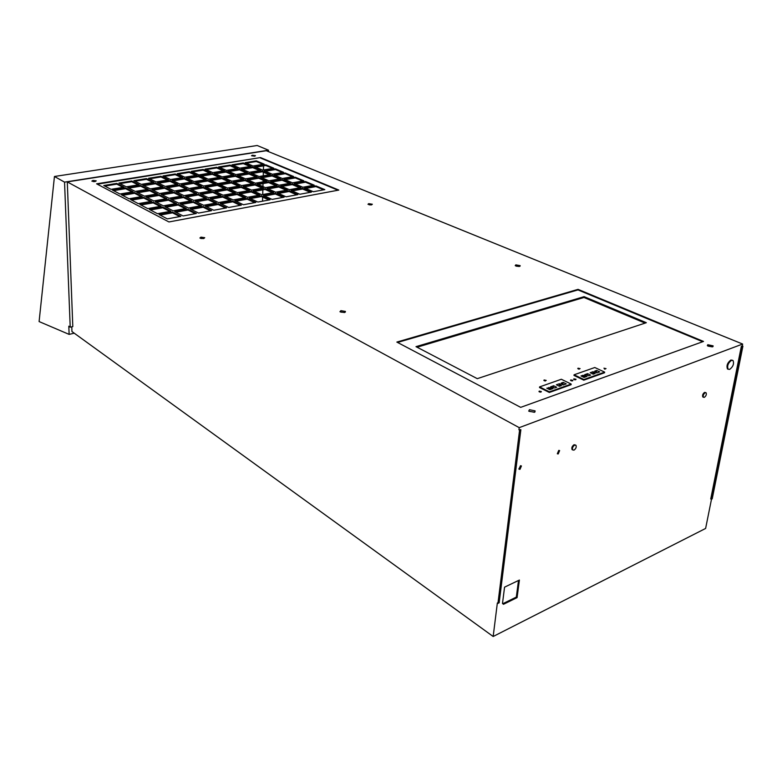 <?xml version="1.0" encoding="UTF-8"?>
<svg xmlns="http://www.w3.org/2000/svg" width="782" height="782" viewBox="0 0 782 782"><rect width="100%" height="100%" fill="white"/><g stroke="black" fill="none" stroke-linecap="round" stroke-linejoin="round"><path stroke-width="1.17" d="M70.214 327.179L68.806 326.172L69.139 334.393L39.1 321.568L54.447 176.488L257.19 145.501L268.49 150.193L64.544 182.128L70.214 327.179L72.804 326.573L67.291 181.903L266.291 150.721L742.636 344.041L742.265 345.927L742.9 346.182L741.991 346.524L711.327 499.297L712.207 498.867L742.9 346.182M711.493 499.219L705.618 528.446L493.168 636.499L71.954 331.539L71.768 326.817M742.636 344.041L519.219 427.646L518.945 429.807L519.59 430.149L497.938 603.391L499.141 602.805L520.861 429.68L519.59 430.149M520.861 429.68L518.945 429.807M497.938 603.391L497.352 602.981L493.168 636.499M742.265 345.927L741.356 346.27L710.74 498.994L711.327 499.297M558.729 450.432L557.331 453.785L558.231 453.941L559.619 450.579L558.729 450.432M520.441 465.769L518.994 469.171L519.991 469.347L521.438 465.955L520.441 465.769M503.481 604.291L517.078 597.624L519.404 580.048L504.566 587.155L502.494 603.489L503.481 604.291M732.343 360.199L730.828 360.052C727.407 362.74 726.292 365.702 727.465 368.928L728.169 369.251M705.696 392.603L704.572 392.388C702.803 393.776 702.216 395.301 702.813 396.963L703.37 397.139M575.386 444.978L574.056 444.733C572.092 446.131 571.427 447.754 572.062 449.582L572.688 449.894M517.078 597.624L516.316 597.096L518.505 580.479M502.787 603.724L516.316 597.096M557.41 453.492L558.934 450.364M518.877 468.965L520.734 465.691M417.08 347.218L583.978 297.483L645.111 323.113M94.945 181.561L93.185 181.571M371.186 204.913L369.055 204.776M203.838 238.52L200.779 238.481M519.228 266.467L515.983 266.115M344.745 312.438L340.815 312.106M712.294 346.866L707.886 346.094M534.575 412.202L529.238 411.352M540.645 392.124L539.551 391.978M545.455 380.961L544.507 380.834M579.227 369.153L578.514 369.045M605.131 369.133L604.486 369.036M575.21 379.808L574.33 379.681M572.082 380.932L571.173 380.795M123.077 187.357L116.792 184.122L104.798 186.067M132.041 191.971L125.609 188.667L113.546 190.661M141.19 196.693L134.602 193.301L122.471 195.344M150.535 201.502L143.79 198.032L131.591 200.124M160.075 206.419L153.164 202.861L140.897 205.011M169.821 211.433L162.744 207.787L150.408 210.006M179.782 216.565L172.529 212.831L160.134 215.099M138.101 184.894L131.757 181.698L119.978 183.604M147.143 189.44L140.652 186.175L128.815 188.13M156.371 194.092L149.733 190.749L137.828 192.753M165.794 198.833L158.99 195.412L147.026 197.475M175.412 203.682L168.453 200.172L156.42 202.284M185.246 208.628L178.11 205.04L166.019 207.201M195.285 213.681L187.973 210.006L175.823 212.225M152.881 182.46L146.488 179.313L134.924 181.189M162.001 186.957L155.452 183.731L143.829 185.647M171.307 191.541L164.611 188.237L152.93 190.212M180.808 196.214L173.946 192.841L162.206 194.855M190.505 200.994L183.487 197.533L171.678 199.606M200.407 205.871L193.222 202.333L181.356 204.454M210.524 210.857L203.164 207.23L191.238 209.41M167.426 180.075L160.975 176.967L149.626 178.804M176.615 184.503L170.017 181.326L158.609 183.203M185.999 189.019L179.244 185.774L167.778 187.7M195.568 193.643L188.657 190.309L177.143 192.294M205.334 198.345L198.266 194.943L186.693 196.976M215.314 203.154L208.071 199.664L196.438 201.756M225.499 208.071L218.09 204.493L206.399 206.634M181.737 177.719L175.236 174.65L164.093 176.458M190.994 182.089L184.347 178.951L173.154 180.808M200.446 186.556L193.643 183.34L182.392 185.236M210.084 191.101L203.125 187.817L191.825 189.762M219.928 195.744L212.802 192.382L201.443 194.376M229.976 200.495L222.684 197.044L211.267 199.097M240.23 205.334L232.762 201.805L221.296 203.906M195.823 175.403L189.273 172.372L178.335 174.151M205.148 179.723L198.452 176.624L187.465 178.443M214.669 184.122L207.816 180.955L196.771 182.812M224.375 188.609L217.367 185.373L206.272 187.279M234.277 193.193L227.112 189.879L215.969 191.834M244.385 197.866L237.054 194.474L225.851 196.478M254.707 202.646L247.2 199.166L235.949 201.228M209.693 173.125L203.095 170.134L192.352 171.874M219.077 177.387L212.342 174.327L201.551 176.106M228.657 181.727L221.765 178.599L210.925 180.427M238.432 186.155L231.374 182.959L220.485 184.835M248.393 190.671L241.179 187.406L230.25 189.322M258.568 195.285L251.188 191.942L240.201 193.907M268.949 199.996L261.393 196.565L250.367 198.589M223.339 170.877L216.712 167.935L206.165 169.645M232.792 175.08L226.008 172.069L215.412 173.819M242.43 179.371L235.499 176.282L224.854 178.081M252.263 183.741L245.167 180.583L234.483 182.421M262.293 188.198L255.03 184.972L244.297 186.859M272.517 192.753L265.098 189.449L254.316 191.375M282.957 197.396L275.362 194.014L264.541 195.999M236.79 168.668L230.113 165.755L219.752 167.436M246.291 172.822L239.468 169.841L229.067 171.561M255.988 177.055L249.008 174.005L238.559 175.764M265.87 181.365L258.744 178.247L248.246 180.055M275.958 185.764L268.656 182.577L258.128 184.425M286.241 190.251L278.783 186.996L268.197 188.892M296.74 194.835L289.105 191.502L278.48 193.437M250.025 166.498L243.31 163.624L233.134 165.266M259.585 170.593L252.723 167.651L242.508 169.342M269.34 174.767L262.322 171.766L252.058 173.496M279.272 179.019L272.107 175.95L261.804 177.729M289.408 183.369L282.077 180.222L271.735 182.04M299.75 187.797L292.243 184.581L281.862 186.439M310.298 192.313L302.624 189.029L292.194 190.935M263.065 164.357L256.31 161.512L246.31 163.135M272.683 168.394L265.782 165.491L255.743 167.153M282.478 172.519L275.43 169.547L265.342 171.248M292.468 176.722L285.254 173.692L275.137 175.432M302.654 181.004L295.283 177.905L285.127 179.684M313.044 185.373L305.498 182.206L295.313 184.034M323.64 189.831L315.928 186.585L305.694 188.462M263.524 165.872L263.407 169.948M263.348 172.196L263.241 175.813M263.192 177.485L263.172 178.325M263.123 180.163L263.075 181.854M263.026 183.565L262.938 186.566M262.85 189.85L262.723 194.532M262.644 197.132L262.537 201.189M268.49 150.193L268.441 151.591M571.183 384.07L549.423 391.841L539.6 386.895L561.349 379.26L571.183 384.07L571.095 384.705L549.335 392.476L539.512 387.53L539.6 386.895M549.814 389.7L552.903 388.605L550.89 387.598L546.784 388.185L549.814 389.7M554.634 387.989L556.696 387.256L553.666 385.751L550.587 386.836L554.634 387.989M556.393 384.783L559.423 386.288L561.476 385.555L559.423 384.539L560.42 384.187L559.433 383.708L556.393 384.783M561.173 383.962L563.187 384.949L566.217 383.864L563.187 382.378L561.144 383.102L562.17 383.6L561.173 383.962M604.642 372.124L583.91 379.524L574.066 374.793L594.789 367.511L604.642 372.124L604.545 372.75L583.812 380.16L573.978 375.419L574.066 374.793M581.016 375.976L584.056 377.432L586.999 376.386L583.001 375.282L581.016 375.976M585.64 375.165L586.598 374.822L588.651 375.8L590.615 375.106L587.575 373.659L584.653 374.695L585.64 375.165M590.175 372.74L593.215 374.177L595.17 373.483L593.108 372.515L594.066 372.183L593.079 371.714L590.175 372.74M599.686 371.88L596.646 370.453L594.711 371.137L595.737 371.626L594.789 371.958L596.793 372.906L599.686 371.88M67.291 181.903L519.219 427.646M96.597 183.819L168.941 221.951L338.811 190.075L260.494 157.573L96.597 183.819M578.054 289.36L396.845 342.076L520.685 407.354L703.507 341.431L578.054 289.36L577.976 289.907L397.569 342.457M252.361 155.237L251.54 155.755L254.668 156.195L255.479 155.677L252.361 155.237M92.99 180.427L91.865 181.111L95.111 181.541L96.235 180.847L92.99 180.427M368.723 203.652L367.97 204.278L371.597 204.845L372.34 204.229L368.723 203.652M200.964 237.142L199.889 238.002L203.662 238.559L204.737 237.708L200.964 237.142M515.846 264.863L515.211 265.616L519.531 266.398L520.157 265.645L515.846 264.863M340.893 310.65L339.935 311.744L344.461 312.526L345.409 311.432L340.893 310.65M707.778 344.715L707.329 345.615L712.685 346.758L713.125 345.859L707.778 344.715M529.453 409.709L528.72 411.117L534.36 412.29L535.093 410.873L529.453 409.709M260.494 157.573L97.291 184.181M338.02 190.221L260.484 158.003M217.113 183.917L218.413 184.093L217.113 183.917M198.237 175.207L199.508 175.383L198.237 175.207M103.762 185.52L111.034 189.342L124.113 187.191L116.782 183.418L103.762 185.52M119.929 194.004L133.087 191.805L125.599 187.954L112.5 190.114L119.929 194.004M129.01 198.775L142.236 196.507L134.592 192.577L121.425 194.796L129.01 198.775M130.545 199.576L138.287 203.643L151.581 201.316L143.78 197.308L130.545 199.576M139.851 204.464L147.759 208.608L161.131 206.223L153.164 202.127L139.851 204.464M149.362 209.449L157.436 213.691L170.887 211.238L162.744 207.054L149.362 209.449M159.069 214.542L167.328 218.882L180.847 216.37L172.529 212.088L159.069 214.542M118.932 183.066L126.273 186.83L139.147 184.718L131.747 180.994L118.932 183.066M135.257 191.434L148.199 189.264L140.643 185.471L127.759 187.592L135.257 191.434M144.426 196.135L157.426 193.907L149.724 190.036L136.772 192.216L144.426 196.135M145.97 196.927L153.78 200.935L166.859 198.648L158.99 194.689L145.97 196.927M155.364 201.746L163.34 205.832L176.488 203.486L168.453 199.449L155.364 201.746M164.953 206.663L173.105 210.837L186.321 208.432L178.11 204.307L164.953 206.663M174.748 211.678L183.076 215.949L196.36 213.486L187.973 209.263L174.748 211.678M133.869 180.652L141.278 184.366L153.937 182.284L146.478 178.619L133.869 180.652M150.34 188.912L163.067 186.771L155.452 183.027L142.774 185.119L150.34 188.912M159.577 193.545L172.372 191.355L164.601 187.533L151.864 189.674L159.577 193.545M161.141 194.327L169.02 198.276L181.883 196.028L173.946 192.128L161.141 194.327M170.613 199.068L178.658 203.105L191.58 200.798L183.487 196.82L170.613 199.068M180.28 203.916L188.501 208.032L201.492 205.676L193.222 201.609L180.28 203.916M190.163 208.872L198.56 213.075L211.619 210.651L203.164 206.497L190.163 208.872M148.56 178.276L156.038 181.942L168.492 179.899L160.965 176.273L148.56 178.276M165.168 186.419L177.69 184.317L170.017 180.622L157.544 182.685L165.168 186.419M174.494 190.994L187.074 188.843L179.244 185.07L166.713 187.181L174.494 190.994M176.067 191.766L184.005 195.656L196.653 193.447L188.657 189.596L176.067 191.766M185.608 196.448L193.721 200.417L206.428 198.149L198.266 194.229L185.608 196.448M195.363 201.218L203.643 205.285L216.409 202.958L208.08 198.951L195.363 201.218M205.314 206.106L213.769 210.25L226.604 207.865L218.1 203.77L205.314 206.106M163.018 175.94L170.554 179.557L182.822 177.543L175.236 173.966L163.018 175.94M179.762 183.975L192.089 181.913L184.347 178.267L172.079 180.29L179.762 183.975M189.156 188.482L201.541 186.36L193.653 182.646L181.316 184.718L189.156 188.482M190.74 189.244L198.745 193.086L211.189 190.916L203.134 187.113L190.74 189.244M200.358 193.858L208.53 197.778L221.032 195.549L212.812 191.678L200.358 193.858M210.182 198.569L218.52 202.577L231.081 200.29L222.694 196.331L210.182 198.569M220.211 203.379L228.725 207.474L241.345 205.128L232.782 201.091L220.211 203.379M177.26 173.643L184.845 177.211L196.917 175.227L189.283 171.698L177.26 173.643M194.122 181.571L206.252 179.537L198.462 175.94L186.38 177.925L194.122 181.571M203.584 186.018L215.773 183.926L207.826 180.261L195.686 182.304L203.584 186.018M205.177 186.761L213.242 190.554L225.48 188.413L217.376 184.669L205.177 186.761M214.874 191.316L223.095 195.187L235.392 192.988L227.122 189.176L214.874 191.316M224.757 195.969L233.153 199.909L245.509 197.66L237.063 193.76L224.757 195.969M234.854 200.71L243.427 204.737L255.831 202.43L247.22 198.452L234.854 200.71M191.267 171.375L198.911 174.894L210.798 172.939L203.105 169.459L191.267 171.375M208.256 179.195L220.192 177.201L212.352 173.643L200.456 175.608L208.256 179.195M217.787 183.584L229.771 181.532L221.775 177.915L209.83 179.919L217.787 183.584M219.39 184.327L227.503 188.061L239.546 185.96L231.394 182.265L219.39 184.327M229.146 188.814L237.425 192.626L249.526 190.476L241.198 186.703L229.146 188.814M239.096 193.398L247.552 197.289L259.702 195.08L251.208 191.238L239.096 193.398M249.263 198.081L257.884 202.049L270.083 199.781L261.413 195.862L249.263 198.081M205.06 169.147L212.763 172.617L224.463 170.701L216.722 167.26L205.06 169.147M214.317 173.321L222.166 176.869L233.916 174.894L226.027 171.395L214.317 173.321M223.75 177.582L231.755 181.199L243.554 179.176L235.509 175.608L223.75 177.582M233.378 181.923L241.54 185.608L253.388 183.545L245.186 179.899L233.378 181.923M243.192 186.36L251.521 190.114L263.426 187.993L255.049 184.278L243.192 186.36M253.202 190.876L261.706 194.718L273.661 192.538L265.118 188.745L253.202 190.876M263.426 195.49L272.107 199.41L284.101 197.181L275.381 193.31L263.426 195.49M218.647 166.947L226.399 170.378L237.914 168.482L230.123 165.09L218.647 166.947M227.963 171.072L235.861 174.572L247.425 172.626L239.488 169.176L227.963 171.072M237.454 175.276L245.509 178.843L257.122 176.859L249.028 173.33L237.454 175.276M247.132 179.567L255.352 183.203L267.014 181.16L258.754 177.573L247.132 179.567M257.014 183.936L265.391 187.651L277.102 185.559L268.685 181.893L257.014 183.936M267.082 188.394L275.635 192.186L287.395 190.046L278.803 186.302L267.082 188.394M277.366 192.949L286.085 196.81L297.893 194.62L289.125 190.798L277.366 192.949M232.019 164.787L239.82 168.169L251.159 166.312L243.329 162.959L232.019 164.787M241.394 168.853L249.341 172.314L260.729 170.398L252.742 166.986L241.394 168.853M250.944 173.008L259.047 176.527L270.484 174.572L262.341 171.092L250.944 173.008M260.68 177.24L268.94 180.828L280.425 178.824L272.126 175.276L260.68 177.24M270.611 181.551L279.037 185.217L290.562 183.164L282.097 179.537L270.611 181.551M280.738 185.95L289.34 189.694L300.904 187.582L292.273 183.887L280.738 185.95M291.07 190.446L299.848 194.259L311.461 192.098L302.654 188.325L291.07 190.446M245.196 162.656L253.036 165.999L264.208 164.161L256.33 160.857L245.196 162.656M254.619 166.674L262.615 170.085L273.827 168.208L265.802 164.836L254.619 166.674M264.228 170.769L272.371 174.249L283.631 172.323L275.45 168.883L264.228 170.769M274.013 174.953L282.322 178.492L293.621 176.517L285.283 173.018L274.013 174.953M284.003 179.205L292.468 182.822L303.817 180.798L295.313 177.231L284.003 179.205M294.179 183.555L302.82 187.24L314.208 185.168L305.527 181.522L294.179 183.555M304.56 187.983L313.377 191.737L324.804 189.615L315.957 185.901L304.56 187.983M702.695 341.724L577.976 289.907M477.284 378.664L646.333 322.702L584.095 296.652L415.995 346.651L477.284 378.664M539.228 391.098L538.964 391.606L541.085 392.036L541.359 391.538L539.228 391.098M544.125 379.974L543.861 380.453L546.217 380.404L544.125 379.974M578.025 368.195L577.781 368.645L580.097 368.625L578.025 368.195M603.948 368.195L606.04 368.625L603.948 368.195M573.91 378.82L573.656 379.29L575.767 379.729L576.021 379.26L573.91 378.82M570.762 379.935L570.508 380.404L572.62 380.844L572.874 380.375L570.762 379.935M549.423 391.841L549.335 392.476M583.91 379.524L583.812 380.16M583.978 297.483L584.095 296.652M116.782 183.418L116.792 184.122M125.599 187.954L125.609 188.667M134.592 192.577L134.602 193.301M143.78 197.308L143.79 198.032M153.164 202.127L153.164 202.861M162.744 207.054L162.744 207.787M172.529 212.088L172.529 212.831M131.747 180.994L131.757 181.698M140.643 185.471L140.652 186.175M149.724 190.036L149.733 190.749M158.99 194.689L158.99 195.412M168.453 199.449L168.453 200.172M178.11 204.307L178.11 205.04M187.973 209.263L187.973 210.006M146.478 178.619L146.488 179.313M155.452 183.027L155.452 183.731M164.601 187.533L164.611 188.237M173.946 192.128L173.946 192.841M183.487 196.82L183.487 197.533M193.222 201.609L193.222 202.333M203.164 206.497L203.164 207.23M160.965 176.273L160.975 176.967M170.017 180.622L170.017 181.326M179.244 185.07L179.244 185.774M188.657 189.596L188.657 190.309M198.266 194.229L198.266 194.943M208.08 198.951L208.071 199.664M218.1 203.77L218.09 204.493M175.236 173.966L175.236 174.65M184.347 178.267L184.347 178.951M193.653 182.646L193.643 183.34M203.134 187.113L203.125 187.817M212.812 191.678L212.802 192.382M222.694 196.331L222.684 197.044M232.782 201.091L232.762 201.805M189.283 171.698L189.273 172.372M198.462 175.94L198.452 176.624M207.826 180.261L207.816 180.955M217.376 184.669L217.367 185.373M227.122 189.176L227.112 189.879M237.063 193.76L237.054 194.474M247.22 198.452L247.2 199.166M203.105 169.459L203.095 170.134M212.352 173.643L212.342 174.327M221.775 177.915L221.765 178.599M231.394 182.265L231.374 182.959M241.198 186.703L241.179 187.406M251.208 191.238L251.188 191.942M261.413 195.862L261.393 196.565M216.722 167.26L216.712 167.935M226.027 171.395L226.008 172.069M235.509 175.608L235.499 176.282M245.186 179.899L245.167 180.583M255.049 184.278L255.03 184.972M265.118 188.745L265.098 189.449M275.381 193.31L275.362 194.014M230.123 165.09L230.113 165.755M239.488 169.176L239.468 169.841M249.028 173.33L249.008 174.005M258.754 177.573L258.744 178.247M268.685 181.893L268.656 182.577M278.803 186.302L278.783 186.996M289.125 190.798L289.105 191.502M243.329 162.959L243.31 163.624M252.742 166.986L252.723 167.651M262.341 171.092L262.322 171.766M272.126 175.276L272.107 175.95M282.097 179.537L282.077 180.222M292.273 183.887L292.243 184.581M302.654 188.325L302.624 189.029M256.33 160.857L256.31 161.512M265.802 164.836L265.782 165.491M275.45 168.883L275.43 169.547M285.283 173.018L285.254 173.692M295.313 177.231L295.283 177.905M305.527 181.522L305.498 182.206M315.957 185.901L315.928 186.585M550.89 387.598L550.655 389.407M548.632 389.113L548.856 387.452M549.883 387.96L549.658 389.622M553.441 387.393L553.666 385.751M559.101 386.122L559.433 383.708M559.423 384.539L559.198 386.171M562.17 383.6L562.062 384.392M563.187 382.378L562.844 384.783M583.001 375.282L582.776 376.816M584.027 375.771L583.802 377.315M584.995 375.428L584.731 377.198M587.575 373.659L587.35 375.184M593.079 371.714L592.746 373.962M593.108 372.515L592.883 374.031M595.737 371.626L595.63 372.359M596.646 370.453L596.314 372.682M741.356 346.27L741.991 346.524M54.447 176.488L64.544 182.128M74.222 333.181L69.139 334.393M729.694 369.387C733.115 366.69 734.23 363.728 733.037 360.512L731.493 360.336C728.071 363.024 726.947 365.976 728.13 369.212L729.694 369.387M705.227 392.691C703.458 394.069 702.871 395.594 703.458 397.256L704.338 397.354C706.117 395.966 706.703 394.451 706.107 392.789L705.227 392.691M574.721 445.085C572.747 446.493 572.082 448.106 572.717 449.933L573.978 450.139C575.943 448.731 576.608 447.108 575.972 445.29L574.721 445.085M520.157 265.645L520.098 266.134M345.409 311.432L345.37 312.057M713.125 345.859L712.989 346.612M535.093 410.873L534.947 411.967M728.13 369.212L727.465 368.928M703.458 397.256L702.813 396.963M572.717 449.933L572.062 449.582"/></g></svg>
